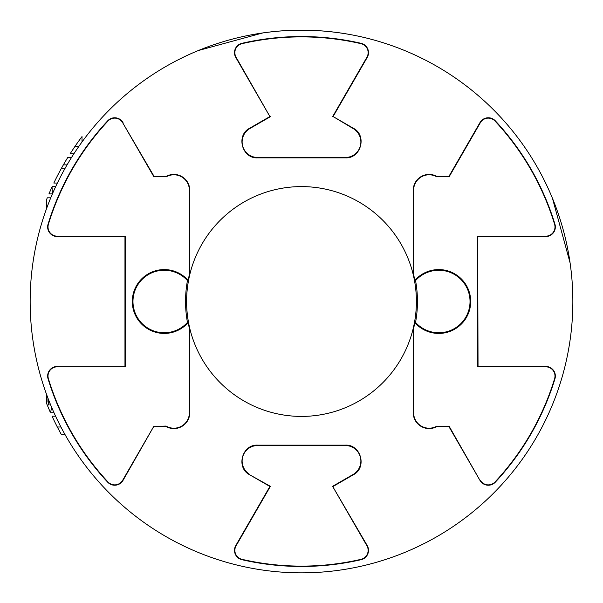 <?xml version="1.0" encoding="UTF-8"?>
<svg xmlns="http://www.w3.org/2000/svg" width="603" height="603" viewBox="0 0 603 603"><rect width="100%" height="100%" fill="white"/><g stroke="black" fill="none" stroke-linecap="round" stroke-linejoin="round"><path stroke-width="0.9" d="M415.55 322.424A31.258 31.258 0 0 0 460.488 323.984A31.258 31.258 0 0 0 460.488 279.023A31.258 31.258 0 0 0 415.55 280.583L414.834 280.38A31.921 31.921 0 0 1 460.873 278.465A31.921 31.921 0 0 1 460.873 324.542A31.921 31.921 0 0 1 414.834 322.628L415.55 322.424A115.957 115.957 0 0 0 415.55 280.583M125.326 366.828L57.232 366.828L125.326 366.828L125.326 236.172L57.232 236.172A9.218 9.218 0 0 1 48.413 224.271A264.604 264.604 0 0 1 107.96 121.067A9.211 9.211 0 0 1 122.68 122.741L154.18 176.566L165.931 176.566A15.882 15.882 0 0 1 189.734 191.347L189.402 189.146M413.266 411.585L413.5 413.409M436.956 426.072L437.054 426.442A15.882 15.882 0 0 1 413.266 411.623L413.598 413.862M436.881 426.117A15.52 15.52 0 0 1 413.666 414.155M437.054 426.442L448.82 426.442L480.003 480.448A9.58 9.58 0 0 0 495.304 482.189A264.966 264.966 0 0 0 554.933 378.842A9.58 9.58 0 0 0 545.768 366.466L478.036 366.466L477.674 236.172L545.768 236.542A9.58 9.58 0 0 0 554.933 224.165A264.966 264.966 0 0 0 495.304 120.811A9.58 9.58 0 0 0 480.003 122.552L448.82 176.566L437.069 176.566A15.882 15.882 0 0 0 413.266 191.377L413.228 274.606A114.924 114.924 0 0 0 189.772 274.606C185.536 292.538 185.536 310.47 189.772 328.401A114.924 114.924 0 0 0 413.228 328.401C417.464 310.47 417.464 292.538 413.228 274.606L413.59 274.561A115.286 115.286 0 0 1 414.834 280.38M436.956 426.261L449.137 426.261L480.003 480.448M249.702 474.795L270.4 486.327L236.097 545.745A9.218 9.218 0 0 0 241.999 559.335A264.604 264.604 0 0 0 361.001 559.335A9.218 9.218 0 0 0 366.903 545.745L332.6 486.327L367.219 545.564A9.58 9.58 0 0 1 361.076 559.69A264.966 264.966 0 0 1 241.924 559.69A9.58 9.58 0 0 1 235.781 545.564L269.903 486.463L249.702 474.795C235.675 467.792 241.969 444.215 257.639 445.157L345.361 445.157C361.001 444.207 367.348 467.777 353.298 474.795L333.097 486.463M270.4 486.327L269.903 486.463M166.036 426.261L153.855 426.261L122.673 480.267A9.211 9.211 0 0 1 107.96 481.94A264.604 264.604 0 0 1 48.413 378.737A9.218 9.218 0 0 1 57.232 366.828M153.961 426.072L122.989 480.448A9.58 9.58 0 0 1 107.688 482.189A264.966 264.966 0 0 1 48.067 378.842A9.58 9.58 0 0 1 57.232 366.466M166.036 426.072L154.172 426.442M189.327 414.178A15.52 15.52 0 0 1 166.119 426.117M165.938 426.442A15.882 15.882 0 0 0 189.734 411.653L189.41 328.447A115.286 115.286 0 0 1 188.166 322.628L187.45 322.424A31.258 31.258 0 0 1 142.512 323.984A31.258 31.258 0 0 1 142.512 279.023A31.258 31.258 0 0 1 187.45 280.583A115.957 115.957 0 0 0 187.45 322.424M189.327 414.216L189.726 411.615M414.834 322.628A115.286 115.286 0 0 1 413.59 328.447L413.59 414.155M477.674 236.172L477.674 366.828L545.768 366.828A9.218 9.218 0 0 1 554.587 378.737A264.604 264.604 0 0 1 495.04 481.94A9.211 9.211 0 0 1 480.32 480.267M436.971 176.747L449.137 176.747L480.32 122.741A9.211 9.211 0 0 1 495.033 121.06A264.604 264.604 0 0 1 554.587 224.271A9.218 9.218 0 0 1 545.768 236.172M413.59 188.845L413.59 274.561M189.41 188.837L189.41 274.561A115.286 115.286 0 0 0 188.166 280.38A31.921 31.921 0 0 0 142.127 278.465A31.921 31.921 0 0 0 142.127 324.542A31.921 31.921 0 0 0 188.166 322.628M166.029 176.747L153.863 176.747L122.68 122.741M189.41 414.178L189.41 328.447M345.361 445.157L345.361 445.519A15.52 15.52 0 0 1 353.117 474.478L353.298 474.795M249.883 474.478A15.52 15.52 0 0 1 257.639 445.519L257.639 445.157M418.851 56.848L425.349 60.066M546.16 184.149L542.934 177.659M570.069 262.802L552.491 198.379M418.851 546.16L425.349 542.941M56.84 418.859L60.066 425.349M248.828 35.313C283.945 28.462 319.055 28.462 354.172 35.313M53.757 412.203L50.26 412.203L46.574 403.43L46.574 394.475M50.75 197.814L47.29 197.814L46.567 199.593L46.567 208.555M52.408 193.887L52.039 186.855A274.546 274.546 0 0 1 52.144 186.629L55.672 186.629M52.039 186.855L48.926 193.887L52.039 193.887M71.44 157.624L67.679 157.624A274.546 274.546 0 0 0 63.368 164.868L61.34 168.463A274.546 274.546 0 0 0 53.825 183.048L57.375 183.048M67.061 164.868L63.368 164.868M65.003 168.463L61.34 168.463M82.016 141.954L82.016 136.572A274.546 274.546 0 0 0 74.915 146.476L70.136 153.697L73.943 153.697M78.797 146.476L74.915 146.476M572.85 301.5A271.35 271.35 0 0 0 165.825 66.511A271.35 271.35 0 0 0 165.825 536.497A271.35 271.35 0 0 0 572.85 301.5M262.795 32.931L198.379 50.516M184.149 56.848L177.651 60.066M546.16 418.859L542.934 425.349M56.84 184.149L60.066 177.659M184.149 546.16L177.651 542.941M269.903 116.545L236.097 57.262A9.218 9.218 0 0 1 241.999 43.672A264.604 264.604 0 0 1 361.001 43.672A9.218 9.218 0 0 1 366.903 57.262L367.219 57.443A9.58 9.58 0 0 0 361.076 43.318A264.966 264.966 0 0 0 241.924 43.318A9.58 9.58 0 0 0 235.781 57.443L269.903 116.545L249.702 128.213C235.652 135.23 241.991 158.8 257.639 157.85L345.361 157.85C361.031 158.793 367.325 135.215 353.298 128.213L353.117 128.529A15.52 15.52 0 0 1 345.361 157.489L345.361 157.85M367.219 57.443L333.097 116.545L353.298 128.213M189.772 192.53L189.41 274.561M545.768 236.542L478.036 236.542M413.228 410.477L413.59 328.447M124.964 366.466L124.964 236.542L57.232 236.542A9.58 9.58 0 0 1 48.067 224.165A264.966 264.966 0 0 1 107.696 120.819A9.58 9.58 0 0 1 122.997 122.56M413.598 189.146L413.228 192.53M188.166 280.38L187.45 280.583M345.361 157.489L257.639 157.489A15.52 15.52 0 0 1 249.883 128.529L249.702 128.213M353.117 128.529L333.097 116.545M413.666 188.852A15.52 15.52 0 0 1 436.889 176.883M413.666 188.829L413.274 191.415M51.609 407.251L50.675 412.203M49.989 403.347L49.989 404.952L50.644 404.952M48.617 401.364L47.939 401.364L47.939 398.131M48.617 399.895L48.617 404.952L47.939 401.364M64.838 434.243L61.174 434.243L57.315 426.999L60.918 426.999M55.566 416.16L52.039 416.16A274.546 274.546 0 0 0 57.315 426.999M332.6 486.327L353.117 474.478M345.361 445.519L257.639 445.519M189.402 413.862L189.772 410.477M166.104 176.883A15.52 15.52 0 0 1 189.327 188.845M332.6 116.681L366.903 57.262M270.4 116.681L249.883 128.529"/></g></svg>
